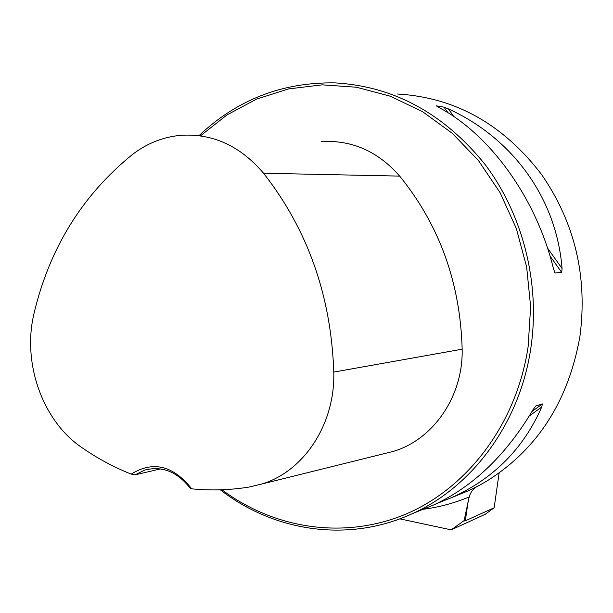 <?xml version="1.0" encoding="UTF-8"?>
<svg xmlns="http://www.w3.org/2000/svg" width="613" height="613" viewBox="0 0 613 613"><rect width="100%" height="100%" fill="white"/><g stroke="black" fill="none" stroke-linecap="round" stroke-linejoin="round"><path stroke-width="0.92" d="M468.094 501.396L465.351 520.812L494.139 507.779L485.121 514.353L451.168 529.854L399.791 518.851M451.168 529.854L464.11 520.606L469.19 496.944C470.868 491.266 474.362 487.358 479.673 485.205L468.853 490.569L456.401 495.656M499.143 472.937L494.139 507.779M397.5 94.019C454.992 97.344 502.982 124.132 541.471 174.383C574.917 222.787 587.737 276.823 579.913 336.491C568.466 400.94 537.632 449.007 487.427 480.699L479.673 485.205M465.351 520.812L463.819 521.05L464.11 520.606M220.343 489.818C274.118 531.578 348.169 543.087 411.89 513.863C472.539 486.906 520.437 422.464 531.042 346.682C540.191 282.808 522.835 214.45 485.044 164.453C443.881 113.497 393.906 86.31 335.119 82.893C282.424 82.065 237.047 99.658 198.98 135.672M421.89 509.771L434.134 504.767C473.328 486.461 506.292 454.792 533.019 409.76L535.701 406.013L542.382 403.929L541.716 407.009C523.678 448.264 493.909 478.362 452.409 497.289L436.41 503.702M555.156 273.007L553.562 269.161C536.574 198.52 489.963 134.186 438.395 107.206L436.31 105.834L444.019 107.152L448.356 108.892C512.575 138.117 556.55 198.252 562.06 268.471L561.7 272.433L555.156 273.007L554.405 271.957M135.121 474.837L144.568 470.133C161.978 465.596 177.188 471.627 190.199 488.232L191.7 488.829C173.188 465.443 153.028 460.539 131.22 474.117L135.121 474.837L160.368 468.945L164.46 469.688M131.22 474.117C113.62 467.137 96.977 458.156 81.299 447.168C42.22 420.411 22.014 362.398 34.083 313.197C49.507 248.403 82.058 195.685 131.726 155.051C146.453 143.542 162.851 136.952 180.919 135.297C212.834 133.335 240.373 145.986 263.544 173.241C307.764 229.653 331.173 295.933 333.771 372.083C335.326 424.127 303.772 471.52 261.743 484.04L248.878 487.097C229.683 490.139 210.619 490.714 191.7 488.829M382.864 453.98L393.385 451.375C433.261 439.567 463.267 396.312 462.156 349.195C460.317 282.93 439.498 225.232 399.691 176.107C377.983 151.388 351.962 139.879 321.633 141.58M221.944 489.764C274.44 529.027 344.736 540.061 406.603 513.786C468.24 487.335 516.928 423.008 528.153 346.452L530.628 306.776L526.651 267.023L516.345 228.549L500.085 192.674L478.477 160.591L452.31 133.32L422.541 111.658L390.205 96.187L356.391 87.222L322.17 84.839L288.577 88.908L256.548 99.107L226.925 114.96L200.436 135.864M469.19 496.944C454.172 503.173 438.778 507.296 423.008 509.311M333.771 372.083L462.156 349.195M263.544 173.241L399.691 176.107M542.382 403.929L532.061 411.415M541.716 407.009L529.325 415.974M448.356 108.892L453.85 116.6M547.47 247.997L562.06 268.471M444.019 107.152L448.057 112.823M549.953 255.935L561.7 272.433M456.394 495.664L452.409 497.289M434.134 504.767L411.89 513.863M261.743 484.04L393.385 451.375M148.76 469.075L144.568 470.133"/></g></svg>
